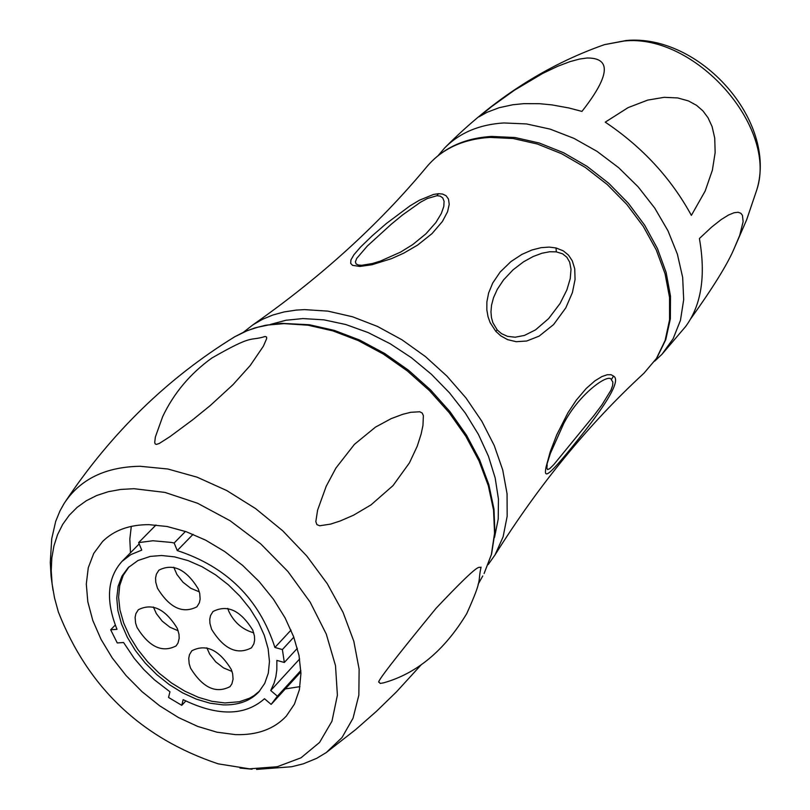 <?xml version="1.0" encoding="UTF-8"?>
<svg xmlns="http://www.w3.org/2000/svg" width="810" height="810" viewBox="0 0 810 810"><rect width="100%" height="100%" fill="white"/><g stroke="black" fill="none" stroke-linecap="round" stroke-linejoin="round"><path stroke-width="1.21" d="M359.903 266.45L352.512 265.336L350.679 263.351L350.912 259.959L353.919 254.745L360.592 247.02L372.327 235.69L386.38 223.509L409.981 205.872L419.438 200.212L433.583 194.43L438.493 193.691L442.594 194.056L446.067 195.716L448.487 199.057L449.226 204.333L447.565 211.734L442.442 221.444L432.034 233.604L417.555 245.126L403.775 253.145L391.422 258.684L371.992 264.738L359.903 266.45L361.827 265.275L358.526 265.062L356.167 264.019L355.398 261.903L356.663 258.481L367.305 246.048L391.321 224.178L402.55 214.954L420.501 202.216L427.427 198.49L436.965 195.706L440.164 196.111L442.726 197.873L444.082 201.275L443.799 206.428L441.339 213.465L435.881 222.527L425.949 233.796L412.766 244.559L400.575 252.112L380.275 261.134L372.377 263.523L361.827 265.275M546.082 466.955L550.192 451.919L556.683 434.96L567.921 412.806L576.264 400.201L586.268 388.425L594.955 380.822L601.881 376.579L607.216 374.746L611.064 374.716L613.534 376.083C620.227 379.748 610.396 398.419 584.02 432.084C546.223 479.844 543.753 479.064 546.082 466.955L550.405 453.337L563.699 423.6C579.596 392.88 609.373 372.671 611.327 379.708L612.846 382.036L612.664 385.449L611.013 390.116L601.81 405.091L593.983 415.49L553.797 464.606L549.737 468.646L547.59 469.587L546.871 468.018L547.185 464.808M495.801 331.32L490.161 322.653L488.055 316.821L486.83 309.906L486.871 301.958L488.622 293.007L492.723 283.024L500.155 272.028L510.978 261.549L521.903 254.391L532.018 249.966L541.141 247.657L549.17 247.09L556.035 247.961L563.325 250.877L568.499 255.12L572.285 260.82L574.746 268.859L575.059 279.521L572.397 292.613L565.785 307.891L553.574 324.587L539.146 336.12L526.692 341.02L516.173 341.699L507.536 339.613L500.843 335.897L495.801 331.32L497.218 329.933L492.875 322.684L491.478 317.682L490.961 311.86L491.538 305.218L493.503 297.736L497.279 289.342L503.516 279.956L513.054 269.831L523.533 261.822L533.193 256.497L541.93 253.246L549.666 251.758L556.308 251.859L562.626 253.844L566.838 257.226L569.683 262.156L571.02 269.305L570.24 278.63L566.818 290.061L560.044 303.517L548.623 318.613L535.491 329.893L524.445 335.421L515.17 337.213L507.485 336.352L501.471 333.629L497.218 329.933M256.567 769.409L291.691 766.736L303.294 763.83L316.619 758.373L326.207 752.591L342.002 737.566L353.028 718.217L358.84 695.183L359.134 669.232L353.828 641.307L343.075 612.411L327.22 583.635L306.818 556.045L282.639 530.722L255.595 508.599L226.719 490.536L197.103 477.181L167.873 469.01L140.09 466.276C105.249 466.894 79.917 479.307 64.091 503.536L60.001 510.847L55.688 521.397L51.729 538.731L50.281 562.525L51.081 576.477L53.045 590.409M265.336 336.504L264.961 336.535C248.761 341.557 254.694 333.376 211.663 358.152C190.077 373.805 173.745 393.285 162.678 416.593L155.358 437.015L154.71 442.503L155.186 443.91L156.36 444.417L159.266 443.475L170.019 436.6L192.669 419.813L210.316 405.506L232.956 384.72L250.26 365.462L263.392 346.194L266.652 338.641L266.591 337.061L265.336 336.504M481.008 567.567L481.059 567.152C477.91 568.924 483.327 558.292 436.084 608.269C394.186 659.37 375.222 684.004 379.181 682.182L380.204 683.458L383.707 682.81C416.816 673.485 444.487 650.44 466.712 613.676C483.165 577.155 477.465 583.048 481.059 567.152M422.202 413.029L419.772 411.774L410.731 412.3L402.681 414.325L391.2 418.618L375.475 427.123L354.426 444.356L335.968 467.977L326.207 486.273L317.591 510.158L315.819 521.65L316.892 524.607L319.687 525.781L330.652 524.09L340.251 520.962L353.524 515.2L370.98 504.903L393.012 485.615L409.404 462.915L417.231 446.229L421.149 433.998L422.962 425.371L423.377 415.641L422.202 413.029M134.045 488.703L164.967 492.419L197.539 503.243L230.03 520.688L260.699 543.844L287.894 571.475L310.139 602.103L326.278 634.068L335.502 665.648L337.395 695.213L331.958 721.224L319.575 742.426L300.996 757.816L277.223 766.736L249.5 768.832L218.194 763.85C141.274 738.082 87.996 687.457 58.35 611.955L54.503 597.841L52.113 584.03L51.222 570.665L51.83 557.877L53.956 545.818L57.581 534.62L62.684 524.394L69.225 515.271L77.132 507.354L86.326 500.732L96.734 495.497L108.236 491.721L120.72 489.442L134.045 488.703M148.868 524.647L167.093 526.5L186.229 531.724L205.639 540.149L224.684 551.529L242.727 565.481L259.149 581.55L273.416 599.197L285.049 617.817L293.676 636.812L299.022 655.523L300.935 673.363L299.386 689.735L294.435 704.133L286.294 716.111C274.033 729.152 257.074 735.318 235.396 734.619L216.938 732.189L197.761 726.438L178.494 717.559L159.732 705.854L142.074 691.71L126.076 675.57L112.256 657.943L101.037 639.374L92.806 620.48L87.824 601.83L86.295 584.051L88.28 567.719L93.747 553.382L102.566 541.525C113.957 530.297 129.387 524.667 148.868 524.647M299.963 686.637L285.333 688.905M131.291 526.378L129.823 539.146L130.471 552.795M193.064 534.337L177.258 550.567L174.16 543.014L171.416 542.437L152.958 540.756L138.642 542.609L156.016 524.981M174.16 543.014L185.45 531.451M177.258 550.567C226.78 566.848 259.332 599.157 274.914 647.473L291.003 630.109M138.642 542.609L141.75 550.122L130.876 554.587L121.976 561.411C107.193 578.016 105.533 600.655 116.994 629.329L110.666 629.785L117.258 642.948L123.576 642.512L134.227 658.358L143.775 669.536L154.427 679.823L169.948 691.78L168.551 697.461L181.754 705.328L183.161 699.648C217.647 716.415 244.762 716.111 264.495 698.736L271.147 704.406L277.384 696.195L270.722 690.515L274.165 682.931L275.876 676.654L276.817 669.931L276.868 660.393L284.33 662.469L282.386 649.549L293.817 637.176M282.386 649.549L274.914 647.473M284.33 662.469L297.351 648.314M270.722 690.515L299.649 658.965M277.384 696.195L300.864 670.508M181.754 705.328L185.804 700.994M110.666 629.785L115.283 625.047M161.575 555.498L174.575 556.875L188.193 560.641L201.984 566.686L215.511 574.817L228.298 584.769L239.942 596.211L250.047 608.766L258.279 622.009L264.374 635.506L268.14 648.81L269.457 661.497L268.312 673.13L264.738 683.367L258.876 691.872C250.249 700.964 238.332 705.297 223.145 704.882L210.033 703.212L196.395 699.162L182.665 692.894L169.29 684.602L156.684 674.548L145.263 663.076L135.381 650.531L127.362 637.318L121.47 623.862L117.885 610.598L116.761 597.942L118.128 586.318L121.966 576.112L128.162 567.668L137.994 560.5L150.306 556.409L161.575 555.498M259.747 690.889L253.915 695.689L249.47 698.24L239.365 701.733L224.927 702.948L211.936 701.308L198.43 697.339L184.832 691.173L171.558 683.022L159.033 673.13L147.653 661.821L137.771 649.448L129.701 636.397L123.687 623.062L119.951 609.889L118.594 597.274L119.698 585.63L123.231 575.343L129.104 566.747M157.464 588.202L155.753 582.188L155.581 577.965L156.37 574.199L158.881 570.169C173.077 562.98 186.219 569.238 198.298 588.951L199.716 593.447L200.141 599.086L199.361 602.812L196.921 606.801C182.736 614.091 169.584 607.895 157.464 588.202M211.582 629.269L209.922 623.376L209.76 619.235L210.529 615.539L212.959 611.55C227.327 604.159 240.61 610.396 252.831 630.271L254.461 636.113L254.613 640.204L253.864 643.859L251.485 647.818C237.148 655.3 223.844 649.124 211.582 629.269M190.563 668.169L189.175 663.805L188.73 658.327L189.469 654.693L191.828 650.784C205.963 643.545 219.115 649.752 231.275 669.414L232.642 673.738L233.077 679.165L231.913 683.822L230.04 686.627C215.926 693.957 202.763 687.812 190.563 668.169M137.011 627.436L135.574 622.981L135.108 617.392L135.867 613.697L138.307 609.748C152.29 602.701 165.291 608.928 177.319 628.428L178.99 634.281L179.172 638.381L177.977 643.12L176.053 645.945C162.081 653.083 149.07 646.917 137.011 627.436M199.3 591.827L190.826 588.313L182.989 582.238L176.914 574.462L173.765 567.233M253.732 632.833C242.342 629.552 234.009 622.323 228.724 611.135L227.772 608.401M232.024 671.449L223.56 667.926L215.744 661.871L209.709 654.166L206.833 647.828M178.17 630.767L169.898 627.203L162.263 621.199L156.34 613.595L153.384 607.004M438.22 155.51L444.741 147.855C459.705 132.749 479.419 124.446 503.871 122.958L526.571 123.95L550.182 129.134L573.936 138.358L597.031 151.359L618.668 167.7L638.128 186.827L654.743 208.099L667.977 230.789L677.373 254.137L682.658 277.344L683.691 299.649L680.461 320.335L673.13 338.732L661.983 354.274L654.672 361.179M587.128 57.996C599.906 58.016 620.764 62.076 581.944 111.405L568.904 107.973L551.894 104.885L539.561 103.7L523.888 103.65L512.851 104.743L499.254 107.679L487.134 112.266L479.135 116.751L491.66 106.566L514.401 90.234L542.68 73.437L557.806 66.238L570.017 61.621L579.545 59.059L587.128 57.996M690.93 318.502C712.739 287.945 726.965 265.052 733.607 249.804L739.651 235.568L743.135 221.646L742.436 215.339L740.816 213.253L738.102 212.271L734.093 212.736L728.565 214.994L721.224 219.54L711.696 227.043L699.405 238.515C705.986 276.007 701.349 305.41 685.483 326.703L661.983 354.274M691.375 215.369L705.166 191.049L712.375 170.191L715.149 152.604L714.734 138.105L712.091 126.562L708.031 117.764L702.938 110.909L696.6 105.371L688.439 100.916L677.697 97.939L664.159 97.332L647.706 100.096L628.125 107.608L605.242 122.148C642.31 147.025 671.014 178.099 691.375 215.369M426.708 166.87C442.412 148.281 464.059 138.135 491.64 136.434L515.038 137.528L539.278 143.016L563.537 152.715L586.987 166.313L608.816 183.333L628.276 203.189L644.669 225.18L657.437 248.548L666.144 272.484L670.498 296.176L670.366 318.836L665.749 339.704L656.819 358.06L643.92 373.258L656.464 358.435L665.121 340.443L669.556 319.879L669.546 297.412L665.071 273.81L656.242 249.885L643.332 226.476L626.788 204.414L607.186 184.477L585.225 167.397L561.674 153.748L537.374 144.018L513.186 138.52L489.949 137.406C462.905 139.067 441.825 148.888 426.708 166.87C378.786 224.552 320.851 277.202 252.923 324.83L243.587 332.161M643.92 373.258C588.759 424.065 539.126 484.603 495.042 554.88L503.111 536.827L507.171 516.264L507.06 493.756L502.716 469.952L494.252 445.561L481.869 421.301L465.942 397.912L446.928 376.103L425.412 356.552L402.023 339.825L377.5 326.45L352.583 316.791L328.009 311.141L304.519 309.612L296.156 310.108L284.148 311.921L272.879 315.009L262.44 319.322L252.923 324.83M494.535 537.394L498.221 519.048L498.444 499.061L495.163 477.93L488.44 456.192L478.416 434.393L465.345 413.11L449.54 392.891L431.406 374.271L411.429 357.726L390.126 343.703L368.044 332.535L345.769 324.516L323.878 319.839L302.92 318.573L285.96 320.254L270.408 324.435M284.077 323.625L268.576 324.962L257.631 327.25L247.364 330.612L234.849 336.707L244.407 331.796L254.725 327.969L265.731 325.235L281.303 323.342L309.38 324.739L334.398 330.419L359.731 340.089L384.649 353.464L408.453 370.2L430.444 389.792L449.995 411.683L466.54 435.253L479.611 459.796L488.835 484.643L493.978 509.095L494.9 532.474L491.569 554.162L484.096 573.541L491.356 554.597L494.556 533.253L493.543 510.067L488.319 485.706L478.993 460.86L465.801 436.246L449.115 412.584L429.401 390.572L407.258 370.869L383.312 354.051L358.293 340.605L332.92 330.895L307.942 325.195L284.077 323.625M482.78 575.951L478.062 584.344M438.493 193.691L436.965 195.706M613.534 376.083L611.327 379.708M556.035 247.961L556.308 251.859M756.904 189.52C777.681 126.34 694.615 33.271 623.953 41.037L604.442 44.651L626.221 40.5C699.445 33.696 777.6 120.872 756.904 189.52L746.658 219.763L733.607 249.804M488.187 564.58L495.042 554.88M65.509 501.38C111.324 432.803 167.771 377.916 234.849 336.707M326.207 752.591L355.661 729.597L376.65 711.129L396.617 691.71L421.524 664.433M252.082 769.206L240.003 768.062M300.915 671.844L271.968 703.525M121.976 561.411L139.188 543.935M563.699 423.6L550.405 453.347L563.699 423.61M444.741 147.855C492.642 99.59 545.869 65.185 604.442 44.651"/></g></svg>
